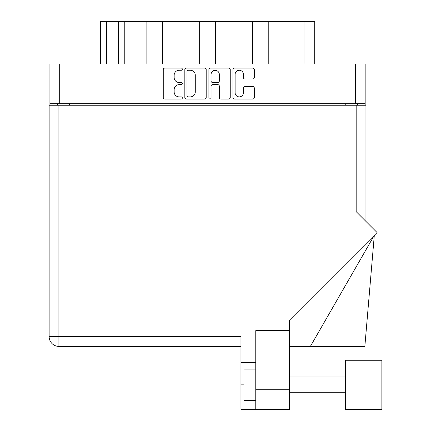 <?xml version="1.0" encoding="UTF-8"?>
<svg xmlns="http://www.w3.org/2000/svg" width="431" height="431" viewBox="0 0 431 431"><rect width="100%" height="100%" fill="white"/><g stroke="black" fill="none" stroke-linecap="round" stroke-linejoin="round"><path stroke-width="0.65" d="M235.116 92.74A4.138 4.138 0 0 0 239.259 96.878A4.138 4.138 0 0 0 243.396 92.74L243.396 88.059A1.546 1.546 0 0 1 244.943 86.512L252.755 86.512A1.546 1.546 0 0 1 254.301 88.059L254.301 97.498A1.546 1.546 0 0 1 252.755 99.044L234.502 99.044A1.546 1.546 0 0 1 232.95 97.498L232.95 69.65A1.546 1.546 0 0 1 234.502 68.103L252.755 68.103A1.546 1.546 0 0 1 254.301 69.65L254.301 77.461A1.546 1.546 0 0 1 252.755 79.008L244.943 79.008A1.546 1.546 0 0 1 243.396 77.461L243.396 74.407A4.138 4.138 0 0 0 239.259 70.269A4.138 4.138 0 0 0 235.116 74.407L235.116 92.74M209.978 99.044A1.083 1.083 0 0 0 211.061 97.961L211.061 86.205A1.546 1.546 0 0 1 212.607 84.654L217.79 84.654A1.546 1.546 0 0 1 219.336 86.205L219.336 97.498A1.546 1.546 0 0 0 220.882 99.044L228.699 99.044A1.546 1.546 0 0 0 230.246 97.498L230.246 69.65A1.546 1.546 0 0 0 228.699 68.103L210.441 68.103A1.546 1.546 0 0 0 208.895 69.65L208.895 97.961A1.083 1.083 0 0 0 209.978 99.044M206.185 97.498L206.185 69.65A1.546 1.546 0 0 0 204.639 68.103L186.381 68.103A1.546 1.546 0 0 0 184.834 69.65L184.834 97.498A1.546 1.546 0 0 0 186.381 99.044L204.639 99.044A1.546 1.546 0 0 0 206.185 97.498M365.159 103.672L49.921 103.672L49.921 63.95L365.159 63.95L365.159 105.245M179.113 70.269L181.241 70.269A1.083 1.083 0 0 0 182.324 69.186A1.083 1.083 0 0 0 181.241 68.103L164.798 68.103A1.546 1.546 0 0 0 163.252 69.65L163.252 97.498A1.546 1.546 0 0 0 164.798 99.044L181.241 99.044A1.083 1.083 0 0 0 182.324 97.961A1.083 1.083 0 0 0 181.241 96.878L179.113 96.878A4.951 4.951 0 0 1 174.162 91.927L174.162 89.605A4.951 4.951 0 0 1 179.113 84.654L181.241 84.654A1.083 1.083 0 0 0 182.324 83.571A1.083 1.083 0 0 0 181.241 82.488L179.113 82.488A4.951 4.951 0 0 1 174.162 77.537L174.162 75.22A4.951 4.951 0 0 1 179.113 70.269M252.464 63.95L252.464 21.55L215.419 21.55L215.419 63.95M146.858 63.95L146.858 21.55L124.791 21.55L124.791 63.95M199.661 63.95L199.661 21.55L162.616 21.55L162.616 63.95M49.921 103.672L49.921 105.245M57.485 105.245L57.485 103.672M357.595 103.672L357.595 105.245L357.595 103.672M100.358 63.95L100.358 21.55L124.791 21.55M304 63.95L304 21.55L268.222 21.55L268.222 63.95M304 21.55L314.722 21.55L314.722 63.95M162.616 21.55L146.858 21.55M215.419 21.55L199.661 21.55M268.222 21.55L252.464 21.55M188.083 70.269A1.083 1.083 0 0 0 187 71.352L187 95.795A1.083 1.083 0 0 0 188.083 96.878L190.33 96.878A4.951 4.951 0 0 0 195.281 91.927L195.281 75.22A4.951 4.951 0 0 0 190.33 70.269L188.083 70.269M219.336 74.482A4.138 4.138 0 0 0 215.198 70.345A4.138 4.138 0 0 0 211.061 74.482L211.061 80.942A1.546 1.546 0 0 0 212.607 82.488L217.79 82.488A1.546 1.546 0 0 0 219.336 80.942L219.336 74.482M381.866 409.45L381.866 360.273L345.614 360.273L345.614 409.45L381.866 409.45L345.614 409.45M255.772 400.625L243.951 400.625L243.951 369.098L255.772 369.098M289.346 389.748L289.346 320.303L377.093 232.557L356.173 211.637L356.173 105.245L49.134 105.245L49.134 336.633A9.773 9.773 0 0 0 58.907 346.4L240.956 346.4L58.907 346.4L58.907 336.633L240.956 336.633L240.956 409.45L255.772 409.45L255.772 389.748L289.346 389.748L289.346 409.45L255.772 409.45L289.346 409.45M289.346 330.642L255.772 330.642L255.772 389.748M356.173 105.245L365.946 105.245L365.946 221.41M365.946 105.245L365.946 128.891M255.772 362.401L240.956 362.401M310.379 346.4L374.307 235.342L364.847 346.4L289.346 346.4M49.134 336.633A9.773 9.773 0 0 0 58.907 346.4A9.773 9.773 0 0 1 49.134 336.633L58.907 336.633L58.907 105.245M59.693 63.95L59.693 103.672M355.386 103.672L355.386 63.95M345.77 105.245L345.77 103.672M69.31 103.672L69.31 105.245M106.662 21.55L106.662 63.95M118.487 63.95L118.487 21.55M243.951 384.861L240.956 384.861M345.614 392.743L289.346 392.743L345.614 392.743M345.614 376.98L289.346 376.98"/></g></svg>
